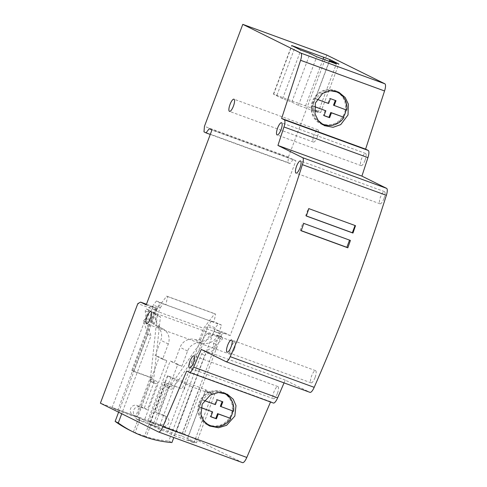 <?xml version="1.0" encoding="UTF-8"?>
<svg xmlns="http://www.w3.org/2000/svg" width="487" height="487" viewBox="0 0 487 487"><rect width="100%" height="100%" fill="white"/><g stroke="black" fill="none" stroke-linecap="round" stroke-linejoin="round"><path stroke-width="0.37" stroke-dasharray="2.44 1.83" d="M225.353 393.393A18.171 17.374 116.3 0 0 223.533 392.339A18.171 17.374 116.3 0 0 199.14 402.658A18.171 17.374 116.3 0 0 207.407 424.901A18.171 17.374 116.3 0 0 208.588 425.431M215.187 426.636A18.171 17.374 116.3 0 0 231.8 414.589A18.171 17.374 116.3 0 0 229.62 397.477M342.805 96.353A18.171 17.374 -63.7 0 1 344.985 113.465A18.171 17.374 -63.7 0 1 328.372 125.512M322.528 124.593A18.171 17.374 -63.7 0 1 320.592 123.783A18.171 17.374 -63.7 0 1 312.325 101.533A18.171 17.374 -63.7 0 1 336.718 91.215A18.171 17.374 -63.7 0 1 337.844 91.83M383.945 198.55A6.489 1.887 110.1 0 1 380.018 203.803A6.489 1.887 110.1 0 1 380.542 196.864A6.489 1.887 110.1 0 1 384.468 191.61A6.489 1.887 110.1 0 1 383.945 198.55M315.034 377.577A6.489 1.887 110.1 0 1 311.108 382.831A6.489 1.887 110.1 0 1 311.637 375.897A6.489 1.887 110.1 0 1 315.564 370.644A6.489 1.887 110.1 0 1 315.034 377.577M277.377 393.496A6.489 1.887 110.1 0 1 273.45 398.75A6.489 1.887 110.1 0 1 273.974 391.816A6.489 1.887 110.1 0 1 277.9 386.562A6.489 1.887 110.1 0 1 277.377 393.496M317.402 136.798A6.489 1.887 110.1 0 1 313.47 142.052A6.489 1.887 110.1 0 1 313.999 135.118A6.489 1.887 110.1 0 1 317.926 129.865A6.489 1.887 110.1 0 1 317.402 136.798M234.357 349.155A6.489 1.887 110.1 0 1 230.43 354.408A6.489 1.887 110.1 0 1 230.954 347.468A6.489 1.887 110.1 0 1 234.88 342.221A6.489 1.887 110.1 0 1 234.357 349.155M365.007 160.369A6.489 1.887 110.1 0 1 361.08 165.623A6.489 1.887 110.1 0 1 361.604 158.689A6.489 1.887 110.1 0 1 365.53 153.435A6.489 1.887 110.1 0 1 365.007 160.369M137.718 417.061L135.849 416.135L150.453 377.279L131.788 370.461L154.61 309.75L157.386 308.247L133.657 371.386L152.321 378.204L137.718 417.061L112.065 407.686L117.677 410.468L182.047 433.984L176.434 431.202L148.912 420.908L184.366 433.856L242.465 462.62L158.488 431.945M135.849 416.135L100.395 403.181M174.334 435.609L193.929 442.768L187.264 439.469L196.474 442.835L187.501 438.391L149.284 424.378L158.458 428.95L167.668 432.31L174.334 435.609L192.59 387.043L212.186 394.202L193.929 442.768M326.759 55.025L288.426 157.021L287.957 162.548L289.996 163.559L293.186 159.377L295.907 160.722L230.187 335.567L224.574 332.791L207.772 326.655L204.99 328.159L182.175 388.869L163.516 382.052L148.912 420.908M224.574 332.791L221.792 334.295L204.99 328.159M230.187 335.567L220.386 331.988L214.773 329.212L176.434 431.202M154.61 309.75L137.815 303.62M157.386 308.247L146.453 304.253M112.065 407.686L150.398 305.696L156.01 308.472L146.21 304.892M117.677 410.468L156.01 308.472M295.907 160.722L211.93 130.047M182.047 433.984L220.386 331.988M293.186 159.377L209.209 128.702M289.996 163.559L210.281 134.436M287.957 162.548L203.986 131.874M288.426 157.021L204.449 126.346M284.049 382.879L285.236 380.103L309.933 392.333L225.962 361.658M285.236 380.103L201.259 349.429M270.535 401.994L270.669 401.696L273.31 403.005L189.333 372.33M270.669 401.696L186.691 371.021M221.792 334.295L184.366 433.856M150.781 421.833L165.385 382.977L182.175 388.869M184.043 389.795L207.772 326.655M133.657 371.386L131.788 370.461M152.321 378.204L150.453 377.279M165.385 382.977L163.516 382.052M355.047 225.511L355.498 225.676M355.066 225.457L308.411 208.418L305.672 215.704L306.347 215.948M305.672 215.704L306.323 216.021M308.411 208.418L308.849 208.631M349.55 240.128L350.421 240.444M349.587 240.03L302.932 222.985L300.199 230.272L301.228 230.649M300.199 230.272L301.185 230.765M302.932 222.985L303.766 223.399M311.4 109.204L320.616 112.57L311.637 108.126L273.42 94.113L282.594 98.684L291.81 102.051L298.47 105.35L318.066 112.503L311.4 109.204L329.37 61.399M318.066 112.503L336.322 63.937M298.47 105.35L316.727 56.778M291.81 102.051L310.061 53.479M282.594 98.684L300.85 50.112M320.616 112.57L338.873 64.004M212.186 394.202L205.52 390.903L187.264 439.469M205.52 390.903L214.73 394.269L196.474 442.835M214.73 394.269L205.757 389.825L199.731 387.445L167.54 375.812L176.714 380.377L158.458 428.95M176.714 380.377L185.924 383.744L167.668 432.31M185.924 383.744L192.59 387.043M166.706 296.145L167.565 296.571L165.89 304.746L156.449 300.978L159.572 302.524L156.583 310.493A13.971 13.356 116.3 0 0 156.126 311.564A13.971 13.356 116.3 0 0 162.488 328.67A13.971 13.356 116.3 0 0 162.743 328.792L155.262 325.091A12.473 11.932 -63.7 0 1 160.82 340.303L155.103 355.504L159.304 357.038L136.938 416.531L147.823 420.506L170.182 361.013L174.383 362.547L180.099 347.347A12.473 11.932 -63.7 0 1 194.368 339.372A13.971 13.356 116.3 0 0 199.317 339.725L202.312 341.204L208.302 325.267L215.297 327.824L218.486 323.642L211.486 321.085L213.933 322.297L215.607 314.121L214.749 313.695L166.706 296.145L155.554 310.785L151.274 322.175A13.971 13.356 116.3 0 0 155.006 324.963A13.971 13.356 116.3 0 0 155.262 325.091M154.269 323.654A13.971 13.356 -63.7 0 1 151.64 309.342A13.971 13.356 -63.7 0 1 152.09 308.271L153.259 305.16L160.26 307.717L154.269 323.654L151.274 322.175M160.26 307.717L163.443 303.535M211.486 321.085L208.302 325.267M199.317 339.725L203.596 328.335L214.749 313.695M156.449 300.978L153.259 305.16M156.583 310.493L152.09 308.271M167.565 296.571L215.607 314.121M162.743 328.792A12.473 11.932 -63.7 0 1 168.295 344.005L162.585 359.205L155.103 355.504M162.585 359.205L166.785 360.739L159.304 357.038M166.785 360.739L144.42 420.238L136.938 416.531M144.42 420.238L155.304 424.214L147.823 420.506M155.304 424.214L177.664 364.714L170.182 361.013M177.664 364.714L181.864 366.248L174.383 362.547M181.864 366.248L187.58 351.048A12.473 11.932 -63.7 0 1 201.849 343.079L194.368 339.372M202.312 341.204A13.971 13.356 116.3 0 0 214.128 330.935L215.297 327.824M201.849 343.079A13.971 13.356 116.3 0 0 218.62 333.157L214.128 330.935M218.62 333.157L221.609 325.188L218.486 323.642M159.572 302.524L221.609 325.188M155.554 310.785L203.596 328.335M165.89 304.746L213.933 322.297M118.603 412.197L147.896 334.265L143.434 320.836L146.051 318.382L145.242 310.779L146.295 308.928L157.301 315.284L150.416 378.849A2.38 2.277 -63.7 0 0 151.5 381.759A2.38 2.277 -63.7 0 0 154.696 380.408L144.286 408.094L137.054 405.452A5.193 4.961 -63.7 0 0 132.927 414.961A5.193 4.961 -63.7 0 0 133.408 415.168L140.031 417.992L139.118 420.421L157.782 427.239L158.695 424.81L162.195 426.088A5.193 4.961 116.3 0 0 166.323 416.58A5.193 4.961 116.3 0 0 165.842 416.373L158.616 413.731L169.019 386.051A2.38 2.277 116.3 0 0 170.103 388.961A2.38 2.277 116.3 0 0 173.293 387.609L210.086 334.977L222.638 337.223L222.218 339.305L216.569 344.553L216.934 348.095L204.674 355.413L173.804 437.545M158.695 424.81L155.566 423.264L159.066 424.542A5.193 4.961 116.3 0 0 163.194 415.034A5.193 4.961 116.3 0 0 162.719 414.827L155.487 412.185L158.616 413.731M155.566 423.264L154.653 425.693L149.29 423.52L144.602 435.987A114.201 109.21 -63.7 0 1 133.408 431.896L135.039 432.706L139.726 420.238L135.995 418.875L136.908 416.446L133.408 415.168M135.039 432.706A114.201 109.21 -63.7 0 1 130.066 430.405M155.487 412.185L165.89 384.499A2.38 2.277 116.3 0 0 166.974 387.415A2.38 2.277 116.3 0 0 170.164 386.063L206.957 333.425L219.509 335.677L219.089 337.753L213.446 343L213.811 346.543L201.545 353.866L168.794 440.997L171.923 442.543M201.545 353.866L204.674 355.413M144.602 435.987L146.234 436.796A114.201 109.21 -63.7 0 0 168.794 440.997M140.031 417.992L136.908 416.446M165.89 384.499L169.019 386.051M170.164 386.063L173.293 387.609M206.957 333.425L210.086 334.977M219.509 335.677L222.638 337.223M219.089 337.753L222.218 339.305M213.446 343L216.569 344.553M213.811 346.543L216.934 348.095M150.921 424.329L146.234 436.796M136.537 416.714A5.193 4.961 -63.7 0 1 133.797 409.902A5.193 4.961 -63.7 0 1 140.183 407.004L147.415 409.64L157.825 381.96A2.38 2.277 -63.7 0 1 154.629 383.312A2.38 2.277 -63.7 0 1 153.545 380.396L160.43 316.836L149.424 310.481L148.371 312.325L149.18 319.935L146.563 322.388L151.025 335.817L121.732 413.749M147.896 334.265L151.025 335.817M143.434 320.836L146.563 322.388M146.051 318.382L149.18 319.935M145.242 310.779L148.371 312.325M146.295 308.928L149.424 310.481M157.301 315.284L160.43 316.836M150.416 378.849L153.545 380.396M154.696 380.408L157.825 381.96M144.286 408.094L147.415 409.64M139.726 420.238L138.095 419.429L133.408 431.896M149.29 423.52L138.095 419.429M157.782 427.239L154.653 425.693M139.118 420.421L135.995 418.875M346.738 110.135L346.056 109.8A17.52 16.753 -63.7 0 1 346.044 109.885M320.884 123.199A17.52 16.753 116.3 0 0 344.4 113.252A17.52 16.753 116.3 0 0 336.432 91.8M333.808 90.777A17.52 16.753 116.3 0 0 312.91 101.746A17.52 16.753 116.3 0 0 320.452 122.98M314.553 106.665L312.617 105.868A17.52 16.753 -63.7 0 1 313.591 102.081A17.52 16.753 -63.7 0 1 315.351 98.587L316.033 98.922A17.52 16.753 116.3 0 1 328.926 90.886M313.293 106.209A17.52 16.753 116.3 0 0 319.892 122.444M317.049 99.293L316.033 98.922M346.056 109.8L333.504 105.216M335.299 100.438L329.729 98.313L327.903 103.171L315.351 98.587M312.617 105.868L314.565 106.58M325.17 110.458L323.344 115.309L324.05 115.571M327.903 103.171L328.585 103.506M323.344 115.309L324.019 115.65M329.729 98.313L330.411 98.648M335.33 100.359L336.012 100.693M233.553 411.259L232.871 410.925A17.52 16.753 -63.7 0 1 232.859 411.01M207.699 424.323A17.52 16.753 116.3 0 0 231.215 414.376A17.52 16.753 116.3 0 0 223.247 392.924M222.857 392.735A17.52 16.753 116.3 0 0 199.725 402.871A17.52 16.753 116.3 0 0 205.386 422.923M201.07 407.68L199.433 406.992A17.52 16.753 -63.7 0 1 200.407 403.206A17.52 16.753 -63.7 0 1 202.166 399.705L202.848 400.046A17.52 16.753 116.3 0 1 222.145 392.619M200.108 407.333A17.52 16.753 116.3 0 0 202.811 419.514M204.217 400.545L202.848 400.046M232.871 410.925L220.319 406.341M222.115 401.562L216.545 399.437L214.718 404.295L202.166 399.705M199.433 406.992L201.082 407.595M211.985 411.576L210.159 416.434L210.865 416.695M214.718 404.295L215.4 404.63M210.159 416.434L210.834 416.775M216.545 399.437L217.226 399.772M222.145 401.483L222.827 401.818M273.615 94.241L291.871 45.668M276.92 95.269L294.988 47.209M305.611 105.752L323.137 59.122M311.637 108.126L329.224 61.344M205.757 389.825L187.501 438.391M199.731 387.445L181.474 436.011M171.04 376.962L152.784 425.535M167.735 375.934L149.479 424.5M168.295 344.005L160.82 340.303M187.58 351.048L180.099 347.347M162.719 414.827L165.842 416.373M159.066 424.542L162.195 426.088M137.054 405.452L140.183 407.004M207.407 424.901L209.714 426.046M320.592 123.783L324.354 125.646M380.018 203.803L296.041 173.129M311.108 382.831L227.137 352.156M273.45 398.75L189.48 368.075M313.47 142.052L229.499 111.377M230.43 354.408L146.453 323.733M361.08 165.623L277.103 134.948M365.53 153.435L281.559 122.754M234.88 342.221L150.909 311.54M317.926 129.865L233.955 99.19M277.9 386.562L193.929 355.887M315.564 370.644L231.587 339.969M384.468 191.61L300.497 160.935M336.718 91.215L339.025 92.36M223.533 392.339L227.295 394.202M273.42 94.113L291.676 45.547M167.54 375.812L149.284 424.378M162.488 328.67L155.006 324.963M163.194 415.034L166.323 416.58M166.974 387.415L170.103 388.961M151.5 381.759L154.629 383.312M132.927 414.961L136.056 416.513"/><path stroke-width="0.73" d="M202.178 404.161L201.015 414.632L203.767 421.005L209.714 426.046L218.578 427.75L226.632 425.279L234.831 416.087L235.994 405.616L233.243 399.243L227.295 394.202L218.432 392.498L210.378 394.969L202.178 404.161M208.588 425.431A18.171 17.374 116.3 0 0 215.187 426.636M348.016 114.969L340.742 124.611L333.102 127.296L324.354 125.646L318.188 120.496L315.028 113.915L315.363 103.037L322.637 93.388L330.277 90.71L339.025 92.36L345.192 97.503L348.351 104.084L348.016 114.969M328.372 125.512A18.171 17.374 -63.7 0 1 322.528 124.593M296.571 166.189A6.489 1.887 -69.9 0 0 296.041 173.129A6.489 1.887 -69.9 0 0 299.968 167.875A6.489 1.887 -69.9 0 0 300.497 160.935A6.489 1.887 -69.9 0 0 296.571 166.189M227.66 345.216A6.489 1.887 -69.9 0 0 227.137 352.156A6.489 1.887 -69.9 0 0 231.063 346.902A6.489 1.887 -69.9 0 0 231.587 339.969A6.489 1.887 -69.9 0 0 227.66 345.216M190.003 361.141A6.489 1.887 -69.9 0 0 189.48 368.075A6.489 1.887 -69.9 0 0 193.406 362.821A6.489 1.887 -69.9 0 0 193.929 355.887A6.489 1.887 -69.9 0 0 190.003 361.141M230.028 104.443A6.489 1.887 -69.9 0 0 229.499 111.377A6.489 1.887 -69.9 0 0 233.425 106.123A6.489 1.887 -69.9 0 0 233.955 99.19A6.489 1.887 -69.9 0 0 230.028 104.443M146.983 316.793A6.489 1.887 -69.9 0 0 146.453 323.733A6.489 1.887 -69.9 0 0 150.38 318.48A6.489 1.887 -69.9 0 0 150.909 311.54A6.489 1.887 -69.9 0 0 146.983 316.793M277.633 128.008A6.489 1.887 -69.9 0 0 277.103 134.948A6.489 1.887 -69.9 0 0 281.029 129.694A6.489 1.887 -69.9 0 0 281.559 122.754A6.489 1.887 -69.9 0 0 277.633 128.008M230.217 356.661L314.188 387.342A576.2 167.54 -69.9 0 0 352.691 292.529A576.2 167.54 -69.9 0 0 386.361 195.33L302.39 164.655A7.786 2.265 -69.9 0 0 302.634 157.672L277.937 145.443L283.958 126.949A7.786 2.265 -69.9 0 0 284.268 119.772L281.62 118.463L300.576 60.291A7.786 2.265 -69.9 0 0 300.881 53.113L242.788 24.35L204.449 126.346L203.986 131.874L206.025 132.884L209.209 128.702L211.93 130.047L146.21 304.892L140.597 302.117L137.815 303.62L100.395 403.181L158.488 431.945A7.786 2.265 -69.9 0 0 158.555 431.975A7.786 2.265 -69.9 0 0 162.828 426.764L186.691 371.021L189.333 372.33A7.786 2.265 -69.9 0 0 189.4 372.36A7.786 2.265 -69.9 0 0 193.674 367.149L201.259 349.429L225.962 361.658A7.786 2.265 -69.9 0 0 226.029 361.689A7.786 2.265 -69.9 0 0 230.217 356.661A576.2 167.54 -69.9 0 0 268.714 261.854A576.2 167.54 -69.9 0 0 302.39 164.655M146.453 304.253L140.597 302.117M210.281 134.436L206.025 132.884M300.881 53.113L384.858 83.788L326.759 55.025L242.788 24.35M336.322 63.937L329.656 60.638L338.873 64.004L329.894 59.56L291.676 45.547L300.85 50.112L310.061 53.479L316.727 56.778L336.322 63.937M284.268 119.772L368.239 150.453L365.597 149.144L384.553 90.966L300.576 60.291M365.597 149.144L281.62 118.463M302.634 157.672L386.605 188.347L361.908 176.117L367.935 157.624L283.958 126.949M361.908 176.117L277.937 145.443M347.84 247.804A576.2 167.54 -69.9 0 0 350.421 240.444L303.766 223.399A576.2 167.54 110.1 0 1 301.185 230.765L347.84 247.804L346.847 247.317L349.55 240.128M352.972 233.066A576.2 167.54 -69.9 0 0 355.498 225.676L308.849 208.631A576.2 167.54 110.1 0 1 306.323 216.021L352.972 233.066L352.326 232.743L355.047 225.511M193.674 367.149L277.645 397.824L284.049 382.879M162.828 426.764L246.799 457.445L270.535 401.994M277.645 397.824A7.786 2.265 110.1 0 1 273.377 403.035A7.786 2.265 110.1 0 1 273.31 403.005M246.799 457.445A7.786 2.265 110.1 0 1 242.532 462.65A7.786 2.265 110.1 0 1 242.465 462.62M384.858 83.788A7.786 2.265 110.1 0 1 384.553 90.966M368.239 150.453A7.786 2.265 110.1 0 1 367.935 157.624M386.605 188.347A7.786 2.265 110.1 0 1 386.361 195.33M314.188 387.342A7.786 2.265 110.1 0 1 310 392.364A7.786 2.265 110.1 0 1 309.933 392.333M337.844 91.83A18.171 17.374 -63.7 0 1 342.805 96.353M229.62 397.477A18.171 17.374 116.3 0 0 225.353 393.393M306.347 215.948L352.326 232.743M301.228 230.649L346.847 247.317M329.37 61.399L329.656 60.638M133.195 431.951L130.066 430.405A114.201 109.21 -63.7 0 1 115.145 421.395L118.274 422.947A114.201 109.21 -63.7 0 0 133.195 431.951A114.201 109.21 -63.7 0 0 171.923 442.543L173.804 437.545M118.603 412.197L115.145 421.395M121.732 413.749L118.274 422.947M346.044 109.885A17.52 16.753 -63.7 0 1 345.082 113.587A17.52 16.753 -63.7 0 1 343.317 117.087L331.446 112.838L329.62 117.696L324.019 115.65L325.846 110.793L314.553 106.665M335.299 100.438L333.504 105.216L346.738 110.135A17.52 16.753 116.3 0 0 337.789 92.469L336.432 91.8A17.52 16.753 116.3 0 0 333.808 90.777M337.789 92.469A17.52 16.753 116.3 0 0 328.926 90.886M319.892 122.444A17.52 16.753 116.3 0 0 322.242 123.875A17.52 16.753 116.3 0 0 343.999 117.422M320.452 122.98A17.52 16.753 116.3 0 0 320.884 123.199L322.242 123.875M334.185 105.551L336.012 100.693L330.411 98.648L328.585 103.506L317.049 99.293M314.565 106.58L325.846 110.793M324.05 115.571L328.938 117.355L330.764 112.503L343.317 117.087M330.764 112.503L331.446 112.838M328.938 117.355L329.62 117.696M232.859 411.01A17.52 16.753 -63.7 0 1 231.897 414.711A17.52 16.753 -63.7 0 1 230.132 418.211L218.261 413.962L216.435 418.82L210.834 416.775L212.661 411.917L201.07 407.68M222.115 401.562L220.319 406.341L233.553 411.259A17.52 16.753 116.3 0 0 224.604 393.593L223.247 392.924A17.52 16.753 116.3 0 0 222.857 392.735M224.604 393.593A17.52 16.753 116.3 0 0 222.145 392.619M202.811 419.514A17.52 16.753 116.3 0 0 209.057 424.999A17.52 16.753 116.3 0 0 230.814 418.546M205.386 422.923A17.52 16.753 116.3 0 0 207.699 424.323L209.057 424.999M221.001 406.675L222.827 401.818L217.226 399.772L215.4 404.63L204.217 400.545M201.082 407.595L212.661 411.917M210.865 416.695L215.753 418.479L217.579 413.621L230.132 418.211M217.579 413.621L218.261 413.962M215.753 418.479L216.435 418.82M294.988 47.209L295.177 46.703M323.137 59.122L323.867 57.18M329.224 61.344L329.894 59.56M273.377 403.035L189.4 372.36M310 392.364L226.029 361.689M242.532 462.65L158.555 431.975"/></g></svg>
